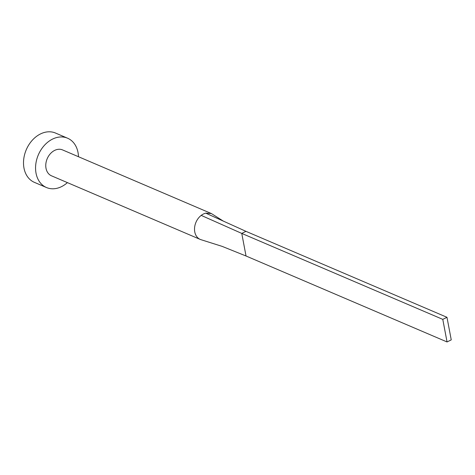 <?xml version="1.0" encoding="UTF-8"?>
<svg xmlns="http://www.w3.org/2000/svg" width="475" height="475" viewBox="0 0 475 475"><rect width="100%" height="100%" fill="white"/><g stroke="black" fill="none" stroke-linecap="round" stroke-linejoin="round"><path stroke-width="0.71" d="M223.398 221.142L211.328 213.53L62.569 149.922A14.084 10.676 113.2 0 0 54.672 150.391A14.084 10.676 113.2 0 0 45.891 163.531A14.084 10.676 113.2 0 0 51.496 175.815L200.254 239.424A14.084 10.676 113.2 0 0 201.293 239.786L222.146 246.377L246.026 255.995L241.763 233.415L201.21 215.389A14.084 10.676 113.2 0 0 194.53 228.546A14.084 10.676 113.2 0 0 200.254 239.424M211.328 213.53L205.752 213.144A14.084 10.676 113.2 0 0 203.431 213.999A14.084 10.676 113.2 0 0 201.21 215.389M78.482 156.726A26.82 20.336 113.2 0 0 67.575 138.207A26.82 20.336 113.2 0 0 52.541 139.098A26.82 20.336 113.2 0 0 35.809 164.13A26.82 20.336 113.2 0 0 46.485 187.53A26.82 20.336 113.2 0 0 61.524 186.639A26.82 20.336 113.2 0 0 67.408 182.62M67.575 138.207L55.516 133.048A26.82 20.336 113.2 0 0 40.482 133.944A26.82 20.336 113.2 0 0 23.75 158.971A26.82 20.336 113.2 0 0 34.426 182.37L46.485 187.53M205.752 213.144L245.961 231.343L241.763 233.415L442.783 319.372L447.052 341.952L246.026 255.995M447.052 341.952L451.25 339.88L446.981 317.3L245.961 231.343M446.981 317.3L442.783 319.372"/></g></svg>
